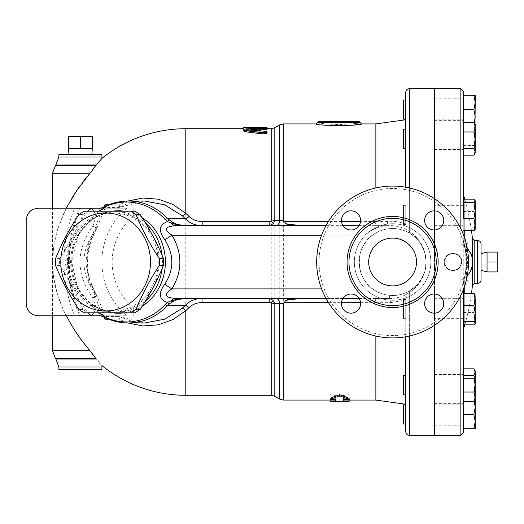 <?xml version="1.0" encoding="UTF-8"?>
<svg xmlns="http://www.w3.org/2000/svg" width="524" height="524" viewBox="0 0 524 524"><rect width="100%" height="100%" fill="white"/><g stroke="black" fill="none" stroke-linecap="round" stroke-linejoin="round"><path stroke-width="0.39" stroke-dasharray="2.62 1.97" d="M467.264 248.278L463.249 245.094L460.858 243.87L463.249 245.094L463.249 234.235L463.249 333.513L463.249 190.487L463.249 245.094L467.965 249.044M463.249 155.163L463.249 95.237L463.249 155.163L463.249 122.216L463.249 155.163L473.925 155.163L475.209 150.296L473.925 155.163L474.423 154.397L475.209 151.796L475.209 124.345L475.209 125.583L475.209 124.345L474.423 122.989L475.209 125.583L473.925 128.956L475.209 137.19L475.209 125.583L473.925 122.216L475.209 127.083L473.925 131.956L475.209 140.19L473.925 148.43L475.209 151.796L475.209 153.034L475.209 137.19L473.925 145.43L475.209 150.296L473.925 145.43L475.209 137.19L473.925 128.956L475.209 125.583L475.209 153.034M463.249 230.652L463.249 199.146L463.249 230.652L463.249 199.146L463.249 230.652L473.925 230.652L475.209 224.501L475.209 200.869L473.925 202.592L475.209 210.465L473.925 218.344L475.209 224.501L475.209 228.929L475.209 219.333L473.925 227.213L475.209 229.243L473.925 227.213L475.209 219.333L475.209 200.554L475.209 205.303L473.925 211.454L475.209 219.333L473.925 211.454L475.209 205.303L473.925 199.146L475.209 205.303M473.925 321.409L463.249 321.409L463.249 293.348L463.249 324.854L463.249 293.348L463.249 324.854L473.925 324.854L475.209 318.697L473.925 324.854L475.019 323.767L475.209 299.499L473.925 305.656L475.209 313.535L473.925 321.409L475.209 323.446L475.209 304.667L473.925 312.546L475.209 318.697L475.209 323.446M463.249 428.763L463.249 368.837L463.249 428.763L475.209 428.763L475.209 421.591L473.925 428.763M460.858 280.13L463.249 278.906L460.858 280.13L460.858 295.209M473.925 218.344L463.249 218.344L463.249 202.592L473.925 202.592M475.209 318.697L473.925 312.546L475.209 304.667L473.925 296.787L475.209 294.757L473.925 296.787L475.209 304.667L475.209 295.071L475.209 299.499L473.925 293.348L463.249 293.348L463.249 324.854M473.925 392.044L463.249 392.044L463.249 375.57L473.925 375.57L475.209 383.81L473.925 392.044L475.209 396.917L475.209 372.204L473.925 375.57M358.992 122.957L317.289 122.734C318.566 123.35 325.738 123.972 338.805 124.594L354.08 123.651M355.731 123.441L357.617 123.166M346.737 125.55L338.805 125.773C325.011 125.157 317.446 124.542 316.096 123.926M360.859 124.031L360.119 124.149M358.658 124.358L356.667 124.627M354.931 124.843L352.39 125.112M350.923 125.249L348.25 125.452M276.174 225.641L375.446 225.641L375.865 221.423L375.865 187.959M375.446 225.641L386.869 225.641C379.651 225.903 372.328 229.093 364.887 235.204A36.464 36.464 0 0 1 426.071 262L424.879 253.131L421.958 245.913L418.905 241.295L415.316 237.418L409.336 233.01L405.753 231.222C395.686 227.095 385.723 227.691 375.865 233.01L375.865 123.926M375.865 233.01C353.897 244.151 353.897 279.849 375.865 290.99C385.723 296.309 395.686 296.905 405.753 292.778L405.753 336.762M359.084 298.464L389.614 298.464L375.446 298.464L375.865 302.675L375.865 336.041M375.865 400.074L375.865 290.99M349.194 398.279L343.515 398.279L343.515 400.074L349.194 400.035L349.194 394.644L339.631 396.072L330.068 394.644L330.068 400.035L335.746 400.074L335.746 398.279L330.068 398.279M318.487 121.535L359.13 121.535M487.038 252.077L487.038 271.923L487.038 252.077L487.038 262L497.8 262L497.8 252.077M497.8 262L497.8 271.923M487.038 262L487.038 271.923M481.065 262L481.065 270.319L481.065 262M67.419 262A50.206 45.942 -90 0 0 113.361 312.206A50.206 45.942 -90 0 0 159.303 262A50.206 45.942 -90 0 0 113.361 211.794A50.206 45.942 -90 0 0 67.419 262M68.513 262A49.014 44.848 90 0 1 135.782 219.556A49.014 44.848 90 0 1 135.782 304.444A49.014 44.848 90 0 1 68.513 262M134.753 211.192L88.346 211.192A56.782 51.955 -90 0 0 82.89 214.637C77.028 229.276 69.299 243.915 59.69 258.561A56.782 51.955 -90 0 0 59.592 262A56.782 51.955 -90 0 0 59.69 265.439C69.299 280.085 77.028 294.724 82.89 309.363A56.782 51.955 -90 0 0 88.346 312.808L134.753 312.808M88.346 211.192L84.253 211.192M82.89 214.637L78.796 214.637M59.69 258.561L55.59 258.561M88.346 312.808L84.253 312.808M82.89 309.363L78.796 309.363M59.69 265.439L55.59 265.439M98.997 312.808L95.237 310.005L77.925 288.613L71.657 262L77.925 235.387L95.237 213.995L98.997 211.192M103.045 207.471L118.666 207.563A5.98 5.469 90 0 1 116.204 208.205A5.98 3.308 90 0 0 119.19 204.792L108.802 204.792M100.169 315.795L126.795 315.795A70.203 69.679 -90 0 1 126.795 208.205L38.154 208.205C30.909 208.925 26.921 212.914 26.2 220.159C26.921 212.914 30.909 208.925 38.154 208.205L104.459 208.205L105.167 207.773L105.298 206.325M26.2 303.841L26.2 220.159L26.2 303.841C26.921 311.086 30.909 315.075 38.154 315.795C30.909 315.075 26.921 311.086 26.2 303.841C26.921 311.086 30.909 315.075 38.154 315.795M38.154 208.205C30.909 208.925 26.921 212.914 26.2 220.159M126.795 208.205L80.585 208.205C65.579 244.066 65.579 279.934 80.585 315.795L79.733 315.795A129.71 125.288 90 0 1 79.733 208.205L74.644 208.205A136.685 132.028 -90 0 0 74.644 315.795L126.795 315.795M74.644 315.795L52.498 315.795L52.498 262L53.586 246.889L57.057 230.999L63.155 214.604L71.926 198.013M90.429 351.421L89.82 350.694C67.059 324.284 52.164 292.228 52.498 262L52.498 208.205L74.644 208.205M133.79 215.973L133.79 208.205L133.79 215.973A59.526 59.081 90 0 0 133.79 308.027L133.79 315.795L133.79 308.027M103.732 207.104A116.223 112.26 90 0 0 95.486 227.488A5.98 0.458 -163.3 0 0 97.156 227.665A5.98 0.458 -163.3 0 0 92.977 225.942A5.98 0.983 38.4 0 1 96.043 229.165C79.91 251.055 79.91 272.945 96.043 294.835A5.98 0.983 141.6 0 1 92.977 298.058A5.98 0.458 -16.7 0 0 97.156 296.335L97.156 296.335A5.98 0.458 -16.7 0 0 95.486 296.512A116.223 112.26 90 0 0 103.614 316.666M105.298 317.675L105.167 316.227L104.459 315.795M96.043 294.835A5.98 1.094 -31.1 0 1 96.554 294.973A5.98 1.094 -31.1 0 1 95.486 296.512L88.399 279.973L85.969 262L88.392 244.033L95.486 227.488A5.98 1.094 -148.9 0 1 96.554 229.027A5.98 1.094 -148.9 0 1 96.043 229.165C83.984 251.075 83.984 272.965 96.043 294.835M105.167 207.773L96.554 229.027C84.502 251.048 84.502 273.03 96.554 294.973L105.167 316.227M127.817 322.961L119.19 319.208L108.802 319.208M127.81 201.039L119.19 204.792A5.98 1.808 61.9 0 1 119.02 207.497C127.103 203.214 135.65 201.059 144.657 201.033L118.666 207.563A5.98 1.808 61.9 0 0 119.02 207.497L116.204 208.205L100.87 208.205A5.98 5.469 -90 0 0 103.333 207.563A60.967 55.786 -90 0 1 128.459 201.033M101.99 365.654L99.822 363.315M99.501 362.955L96.056 358.645L55.524 358.645M95.551 357.938L94.916 357.08M94.156 356.071L93.049 354.65M91.746 353.019L90.632 351.67M78.79 187.559L82.065 183.059M85.333 178.808L89.82 173.306L52.498 173.306M89.886 173.228L90.207 172.848M90.495 172.501L91.549 171.217M93.207 169.147L94.693 167.222M94.916 166.914L96.318 164.981L55.858 164.981M96.468 164.778L97.202 163.802M66.227 208.205L57.699 228.883L53.893 244.846L52.498 262L53.586 277.111L57.057 293.001L63.155 309.396L66.227 315.795M116.204 315.795L119.02 316.503A5.98 1.808 118.1 0 1 119.19 319.208A5.98 3.308 90 0 0 116.204 315.795A5.98 5.469 90 0 1 118.666 316.437L103.045 316.529M119.02 316.503A5.98 1.808 118.1 0 0 118.666 316.437L144.65 322.967L132.546 321.585L119.02 316.503M104.459 208.205L116.204 208.205M92.355 148.436L68.448 148.436L80.401 148.436L80.401 136.482L92.355 136.482M68.448 136.482L80.401 136.482M80.401 148.436L68.448 148.436M68.972 154.41L91.831 154.41L68.972 154.41M330.068 401.227L330.068 395.79L339.631 397.231L349.194 395.79L349.194 401.227M330.068 394.644L330.068 395.79M339.631 396.072L339.631 397.231M349.194 394.644L349.194 395.79M343.515 400.074L343.515 401.266M343.515 398.279L343.515 399.458M335.746 398.279L335.746 399.458M335.746 400.074L335.746 401.266M243.169 130.882L246.535 130.018L262.786 129.146C267.122 129.133 267.993 129.317 265.399 129.69M255.856 130.332L251.363 130.692L250.688 130.882L251.363 131.079L265.399 132.526L267.083 133.194L267.083 128.57L261.103 128.57L261.103 129.461L245.671 129.467L243.195 129.932L245.769 130.614L261.103 130.614L261.293 132.317L264.188 132.847M264.253 132.841L264.797 132.821M264.803 132.821L267.083 132.035M264.64 133.98L267.083 133.194L267.083 129.756L261.103 129.756L261.103 130.64L246.162 130.64L243.169 131.177L246.162 131.786L261.103 131.786L261.103 133.194L261.103 132.035M261.103 133.194L262.786 133.908M261.103 131.786L261.103 130.614M261.103 130.64L261.103 129.461M261.103 129.756L261.103 128.57M267.083 129.756L267.083 128.57M264.089 127.555C267.947 127.607 267.947 127.705 264.089 127.836L243.169 127.843M249.149 127.843L249.149 129.035L264.089 129.028C267.947 128.897 267.947 128.806 264.089 128.747L249.149 128.727M264.089 127.836L264.089 129.028C267.947 128.897 267.947 128.806 264.089 128.747L264.089 127.935M243.169 129.035L249.149 129.028L243.981 129.192M243.169 128.747L243.169 127.555M249.149 127.836L249.149 128.662M463.249 379.69L463.249 394.873L463.249 379.69M434.442 379.69L434.442 394.873L434.442 379.69M405.753 394.873L403.48 394.873L403.48 375.747L403.48 394.873L403.48 375.747L405.753 375.747L405.753 394.873L405.753 375.747M463.249 300.003L463.249 318.664L463.249 300.003M434.442 300.003L434.442 318.664L434.442 300.003M403.48 300.003L403.48 318.664L403.48 300.003M403.48 205.808L403.48 224.462L403.48 205.808M405.753 205.808L405.753 224.462L405.753 205.808M463.249 205.808L463.249 224.462L463.249 205.808M434.442 205.808L434.442 224.462L434.442 205.808M403.48 133.07L403.48 148.253L403.48 133.07M405.753 133.07L405.753 148.253L405.753 133.07M463.249 133.07L463.249 148.253L463.249 133.07M434.442 133.07L434.442 148.253L434.442 133.07M403.48 119.145L403.48 100.019M405.753 109.582L405.753 100.019L405.753 109.582M434.442 109.582L434.442 100.019L434.442 109.582M405.753 148.253L403.48 148.253L403.48 129.127L405.753 129.127L405.753 148.253L405.753 129.127M463.249 144.31L463.249 129.127L463.249 144.31M434.442 144.31L434.442 129.127L434.442 144.31M403.48 223.997L403.48 205.336L403.48 223.997M405.753 92.25L405.753 187.238M463.249 223.997L463.249 205.336L463.249 223.997M434.442 223.997L434.442 205.336L434.442 223.997M463.249 318.192L463.249 299.538L463.249 318.192M434.442 318.192L434.442 299.538L434.442 318.192M403.48 318.192L403.48 299.538L403.48 318.192M405.753 318.192L405.753 299.538L405.753 318.192M463.249 390.93L463.249 375.747L463.249 390.93M434.442 390.93L434.442 375.747L434.442 390.93M475.209 398.417L474.423 401.011L475.209 398.417L475.209 386.81L473.925 395.044L475.209 398.417L475.209 399.655L475.209 398.417L473.925 395.044L475.209 386.81L475.209 373.704L473.925 378.57L475.209 386.81L475.209 398.417M463.249 368.837L473.925 368.837L475.209 373.704L475.209 370.966L475.209 373.704L473.925 368.837L475.209 372.204L475.209 370.966L474.423 369.603M473.925 95.237L475.209 102.409L475.209 95.237L463.249 95.237M473.925 109.582L475.209 116.754L475.209 102.409L473.925 109.582L463.249 109.582M475.209 123.926L475.209 116.754L473.925 123.926L475.209 123.926L473.925 123.926L474.286 122.767M475.209 200.869L475.019 200.233L475.209 200.869M463.249 199.146L473.925 199.146L475.019 200.233M475.209 229.243L475.209 224.501M475.209 210.465L475.209 219.333M475.209 299.499L475.019 294.436M475.209 304.667L475.209 313.535M475.209 399.655L475.209 396.917L473.925 401.784L474.967 400.074M473.925 378.57L475.209 373.704L475.209 386.81L473.925 378.57L463.249 378.57L473.925 378.57M463.249 395.044L473.925 395.044L463.249 395.044M463.249 312.546L473.925 312.546L463.249 312.546M463.249 296.787L473.925 296.787L463.249 296.787M463.249 227.213L473.925 227.213L463.249 227.213M463.249 211.454L473.925 211.454L463.249 211.454M463.249 145.43L473.925 145.43L463.249 145.43M463.249 123.926L473.925 123.926L463.249 123.926M463.249 128.956L473.925 128.956L463.249 128.956M463.249 122.216L473.925 122.216M463.249 305.656L473.925 305.656M463.249 378.983L463.249 396.065L463.249 378.983M463.249 298.87L463.249 319.856L463.249 298.87M463.249 204.668L463.249 225.661L463.249 204.668M463.249 132.369L463.249 149.451L463.249 132.369M463.249 131.956L473.925 131.956M463.249 148.43L473.925 148.43M463.249 401.784L473.925 401.784M434.442 414.419L434.442 404.856L434.442 414.419M403.48 423.981L403.48 404.856M405.753 423.981L405.753 414.419M475.209 407.246L473.925 414.419L475.209 421.591L475.209 400.074L473.925 400.074L475.209 407.246M474.286 401.233L473.925 400.074L475.209 400.074M463.249 400.074L473.925 400.074L463.249 400.074M463.249 414.419L473.925 414.419M434.56 391.631L434.56 374.549L434.56 391.631M434.56 319.332L434.56 298.339L434.56 319.332M434.56 225.13L434.56 204.144L434.56 225.13M434.56 145.017L434.56 127.935L434.56 145.017M434.56 109.582L434.56 98.82L434.56 109.582M434.56 132.369L434.56 149.451L434.56 132.369M434.56 204.668L434.56 225.661L434.56 204.668M434.56 298.87L434.56 319.856L434.56 298.87M434.56 378.983L434.56 396.065L434.56 378.983M434.56 414.419L434.56 403.657L434.56 414.419M405.753 431.75L405.753 292.778L409.336 290.99L416.239 285.704L421.944 278.1L424.853 270.947L426.071 262C425.619 275.159 420.038 285.384 409.336 292.667L405.753 294.698C400.722 297.173 395.345 298.431 389.614 298.464A36.464 36.464 0 0 0 426.071 262A33.471 33.471 0 0 0 377.542 232.106A33.471 33.471 0 0 0 372.675 288.894C377.653 292.569 383.299 294.717 389.614 295.339C408.596 297.573 426.634 280.903 426.071 262A33.471 33.471 0 0 1 375.865 290.99A33.471 33.471 0 0 1 375.865 233.01A33.471 33.471 0 0 1 426.071 262A33.471 33.471 0 0 1 375.865 290.99A33.471 33.471 0 0 1 375.865 233.01A33.471 33.471 0 0 1 426.071 262C425.619 248.841 420.038 238.617 409.336 231.333L405.753 229.302C399.864 226.407 393.57 225.189 386.869 225.641L359.019 225.641M434.442 294.029L434.442 229.971M434.442 210.851L434.442 198.662M434.442 88.661L434.442 435.339M434.442 325.339L434.442 313.149M434.442 262L434.442 142.456L434.442 262M466.668 247.184A7.172 4.009 -15.8 0 1 464.218 245.121A7.172 4.009 -15.8 0 1 464.244 243.739C467.185 255.909 467.185 268.078 464.244 280.261A7.172 4.009 -164.2 0 1 464.218 278.879A7.172 4.009 -164.2 0 1 466.668 276.816C467.683 266.932 467.683 257.055 466.668 247.184L466.439 244.453A7.172 6.019 0 0 1 463.249 239.448L464.244 243.739L464.244 197.299M466.439 244.453L466.439 279.547A7.172 6.019 -0 0 0 463.249 284.552L464.218 278.879C465.246 275.965 465.908 270.567 466.209 262.694C466.065 251.926 465.155 248.933 464.218 245.121L463.249 239.448M466.439 279.547L466.668 276.816M464.244 326.701L464.244 280.261L463.249 284.552M468.449 274.38L463.249 278.906L467.264 275.722M468.037 262L468.037 244.066L468.037 262M452.972 270.299A8.299 8.299 0 0 0 461.271 262A8.299 8.299 0 0 0 452.972 253.701A8.299 8.299 0 0 1 460.164 266.153A8.299 8.299 0 0 1 445.78 266.153A8.299 8.299 0 0 1 452.972 253.701A8.299 8.299 0 0 0 444.666 262A8.299 8.299 0 0 0 452.972 270.299M444.129 262C443.586 250.596 462.358 250.596 461.814 262C462.358 273.404 443.586 273.404 444.129 262M461.48 262A8.508 8.508 0 0 0 452.972 253.492A8.508 8.508 0 0 0 444.457 262A8.508 8.508 0 0 0 452.972 270.508A8.508 8.508 0 0 0 461.48 262M472.812 261.489L472.772 263.323M434.56 294.029L434.56 229.971M434.56 210.858L434.56 198.74M434.56 88.661L434.56 435.339M434.56 325.26L434.56 313.142M481.065 244.066L481.065 279.934M434.56 262L434.56 142.456L434.56 262M101.918 369.59L58.885 369.59M101.918 154.41L58.885 154.41M375.446 298.464L179.084 298.464M202.166 225.641L269.788 225.641M179.215 225.641L184.703 225.641M343.004 225.641L325.967 225.641M326.02 298.464L342.938 298.464M405.753 224.003C399.936 221.849 393.845 220.977 387.478 221.383C387.439 224.043 387.236 225.458 386.869 225.641L386.869 225.641M387.478 221.383L375.865 221.403M375.865 302.695L390.439 302.715A5.98 0.865 90 0 0 389.614 298.464A36.464 36.464 0 0 0 426.071 262M390.439 302.715L405.753 299.997M430.852 262A38.252 38.252 0 0 1 373.474 295.13A38.252 38.252 0 0 1 373.474 228.87A38.252 38.252 0 0 1 430.852 262A38.252 38.252 0 0 1 373.474 295.13A38.252 38.252 0 0 1 373.474 228.87A38.252 38.252 0 0 1 430.852 262M436.237 262A43.636 43.636 0 0 1 370.782 299.787A43.636 43.636 0 0 1 370.782 224.213A43.636 43.636 0 0 1 436.237 262M416.508 262A23.908 23.908 0 0 0 380.647 241.295A23.908 23.908 0 0 0 380.647 282.705A23.908 23.908 0 0 0 416.508 262A23.908 23.908 0 0 1 380.647 282.705A23.908 23.908 0 0 1 380.647 241.295A23.908 23.908 0 0 1 416.508 262M468.515 262A75.908 75.908 0 0 0 354.643 196.258A75.908 75.908 0 0 0 354.643 327.742A75.908 75.908 0 0 0 468.515 262A75.908 75.908 0 0 1 354.643 327.742A75.908 75.908 0 0 1 354.643 196.258A75.908 75.908 0 0 1 468.515 262A75.908 75.908 0 0 1 354.643 327.742A75.908 75.908 0 0 1 354.643 196.258A75.908 75.908 0 0 1 468.515 262M351.014 313.156A9.563 9.563 0 0 0 360.577 303.586A9.563 9.563 0 0 0 351.014 294.023A9.563 9.563 0 0 0 341.452 303.586A9.563 9.563 0 0 0 351.014 313.156A9.563 9.563 0 0 0 359.294 298.804A9.563 9.563 0 0 0 342.729 298.804A9.563 9.563 0 0 0 351.014 313.156M434.193 210.844A9.563 9.563 0 0 0 424.63 220.414A9.563 9.563 0 0 0 434.193 229.977A9.563 9.563 0 0 0 443.756 220.414A9.563 9.563 0 0 0 434.193 210.844A9.563 9.563 0 0 0 425.907 225.196A9.563 9.563 0 0 0 442.472 225.196A9.563 9.563 0 0 0 434.193 210.844M443.756 303.586A9.563 9.563 0 0 0 434.193 294.023A9.563 9.563 0 0 0 424.63 303.586A9.563 9.563 0 0 0 434.193 313.156A9.563 9.563 0 0 0 443.756 303.586A9.563 9.563 0 0 0 429.411 295.307A9.563 9.563 0 0 0 429.411 311.872A9.563 9.563 0 0 0 443.756 303.586M341.452 220.414A9.563 9.563 0 0 0 351.014 229.977A9.563 9.563 0 0 0 360.577 220.414A9.563 9.563 0 0 0 351.014 210.844A9.563 9.563 0 0 0 341.452 220.414A9.563 9.563 0 0 0 355.796 228.693A9.563 9.563 0 0 0 355.796 212.128A9.563 9.563 0 0 0 341.452 220.414M434.193 229.977A9.563 9.563 0 0 1 425.907 215.633A9.563 9.563 0 0 1 442.472 215.633A9.563 9.563 0 0 1 434.193 229.977M360.577 220.414A9.563 9.563 0 0 1 346.233 228.693A9.563 9.563 0 0 1 346.233 212.128A9.563 9.563 0 0 1 360.577 220.414M351.014 294.023A9.563 9.563 0 0 1 359.294 308.367A9.563 9.563 0 0 1 342.729 308.367A9.563 9.563 0 0 1 351.014 294.023M424.63 303.586A9.563 9.563 0 0 1 438.974 295.307A9.563 9.563 0 0 1 438.974 311.872A9.563 9.563 0 0 1 424.63 303.586M368.693 262A23.908 23.908 0 0 0 404.554 282.705A23.908 23.908 0 0 0 404.554 241.295A23.908 23.908 0 0 0 368.693 262M460.858 435.339L460.858 88.661M460.858 228.792L460.858 243.87M375.865 221.423L360.525 221.423M341.504 221.423L328.45 221.423M328.509 302.675L341.491 302.675M360.532 302.675L375.865 302.675M283.346 123.926L283.346 400.074M95.237 213.995A7.591 0.727 51.6 0 0 93.626 211.192M87.888 211.192L71.048 234.136L64.989 262L71.048 289.864L87.888 312.808M93.626 312.808A7.591 0.727 128.4 0 0 95.237 310.005M112.549 211.192A51.228 46.872 -90 0 0 71.657 262L71.657 262A51.228 46.872 -90 0 0 112.549 312.808M124.502 312.808A51.228 46.872 -90 0 0 142.253 306.173M142.253 217.827A51.228 46.872 -90 0 0 124.502 211.192M145.417 301.084A50.206 45.942 90 0 1 116.577 312.206C107.525 312.16 99.167 309.311 91.51 303.651C85.956 299.453 81.436 294.108 77.945 287.604C73.799 279.718 71.703 271.183 71.657 262L71.657 262C71.703 252.817 73.799 244.282 77.945 236.396C81.436 229.892 85.956 224.547 91.51 220.349C99.167 214.689 107.525 211.84 116.577 211.794A50.206 45.942 90 0 1 145.417 222.916M99.829 315.795A121.43 117.297 -90 0 1 92.977 298.058C75.705 274.019 75.705 249.981 92.977 225.942A121.43 117.297 -90 0 1 99.829 208.205M185.791 395.293L185.791 128.708M128.459 322.967A60.967 55.786 -90 0 1 103.333 316.437A5.98 5.469 -90 0 0 100.87 315.795M262.786 129.146L262.786 127.954M246.535 130.018L246.535 128.839M265.399 132.526L265.399 131.367M251.363 131.079L251.363 130.692M246.162 131.786L246.162 130.614M246.162 130.64L246.162 129.461M464.244 324.854L464.244 293.348M464.244 287.1L464.244 278.27M464.244 245.73L464.244 236.9M464.244 230.652L464.244 199.146M472.419 285.659L472.419 265.95M472.419 265.943L472.419 238.341M474.796 240.483L474.796 283.517M477.475 283.517L477.475 240.483M52.498 350.694L89.82 350.694M55.858 359.019L96.318 359.019M101.918 366.964L58.885 366.964M55.524 165.355L96.056 165.355M58.885 157.036L101.918 157.036M409.336 290.99L409.336 435.339M409.336 336.041L409.336 292.667M409.336 231.333L409.336 187.959M409.336 88.661L409.336 233.01M271.222 395.293L271.222 128.708M274.805 127.745L274.805 396.255M279.764 399.111L279.764 124.889M113.361 312.206L116.577 312.206A50.206 45.942 90 0 1 70.635 262A50.206 45.942 90 0 1 116.577 211.794L113.361 211.794M162.132 255.47A50.206 45.942 90 0 1 162.132 268.53M321.579 235.204L364.887 235.204M372.675 288.894L321.618 288.894M389.614 298.464L389.614 295.339M438.149 262A45.549 45.549 0 0 1 369.826 301.444A45.549 45.549 0 0 1 369.826 222.556A45.549 45.549 0 0 1 438.149 262M466.118 262A73.517 73.517 0 0 1 355.842 325.673A73.517 73.517 0 0 1 355.842 198.327A73.517 73.517 0 0 1 466.118 262A73.517 73.517 0 0 0 355.842 198.327A73.517 73.517 0 0 0 355.842 325.673A73.517 73.517 0 0 0 466.118 262M250.688 130.882L250.688 129.703M243.169 130.004L243.169 131.177M267.083 128.852L267.083 127.66M463.249 394.873L434.56 394.873L463.249 394.873M463.249 318.664L434.442 318.664L463.249 318.664M405.753 299.538L403.48 299.538L405.753 299.538M405.753 318.664L403.48 318.664L405.753 318.664M405.753 205.336L403.48 205.336L405.753 205.336M405.753 224.462L403.48 224.462L405.753 224.462M463.249 205.336L434.442 205.336L463.249 205.336M463.249 100.019L434.56 100.019M463.249 119.145L434.56 119.145M463.249 404.856L434.56 404.856M463.249 423.981L434.56 423.981M434.56 374.549L463.249 374.549L434.56 374.549M434.56 396.065L463.249 396.065L434.56 396.065M434.56 298.339L463.249 298.339L434.56 298.339M434.56 319.856L463.249 319.856L434.56 319.856M434.56 225.661L463.249 225.661L434.56 225.661M434.56 204.144L463.249 204.144L434.56 204.144M434.56 149.451L463.249 149.451L434.56 149.451M434.56 127.935L463.249 127.935L434.56 127.935M434.56 120.343L463.249 120.343M434.56 98.82L463.249 98.82M434.56 403.657L463.249 403.657M434.56 425.18L463.249 425.18M468.037 244.066L463.249 235.125M468.037 279.934L463.249 288.875M471.476 230.652A227.134 227.134 0 0 0 464.781 199.146M464.781 324.854A227.134 227.134 0 0 0 471.476 293.348M249.149 128.708L267.083 128.708"/><path stroke-width="0.79" d="M473.925 218.344L475.209 210.465L475.209 224.501L473.925 218.344L463.249 218.344L463.249 91.052L463.249 95.237L475.209 95.237L475.209 102.409L473.925 95.237M463.249 95.237L463.249 199.146L473.925 199.146L475.209 200.869L475.209 210.465L473.925 202.592L475.209 200.869L475.019 200.233M473.925 392.044L475.209 383.81L475.209 399.655L473.925 401.784L475.209 396.917L473.925 392.044L463.249 392.044L463.249 432.948L463.249 289.765L463.249 293.348L473.925 293.348L475.019 294.436L473.925 293.348L475.209 299.499L475.209 323.131L473.925 321.409L475.209 313.535L473.925 305.656L475.209 299.499L475.209 304.667M473.925 321.409L463.249 321.409L463.249 368.837L473.925 368.837L475.209 372.204L475.209 383.81L473.925 375.57L475.209 372.204L475.209 370.966L474.423 369.603M473.925 202.592L463.249 202.592L463.249 199.146M473.925 375.57L463.249 375.57L463.249 368.837M354.08 123.651L355.731 123.441M357.617 123.166L358.992 122.957M328.45 221.423L284.244 221.423L283.346 220.617L283.346 123.926L316.096 123.926L317.289 122.734L360.322 122.734L317.289 122.734L318.487 121.535L359.13 121.535L361.521 123.926L360.859 124.031M316.096 123.926C314.695 125.937 362.929 125.93 361.521 123.926L375.865 123.926L375.865 187.959M360.119 124.149L358.658 124.358M356.667 124.627L354.931 124.843M352.39 125.112L350.923 125.249M348.25 125.452L346.737 125.55M375.865 336.041L375.865 400.074L405.753 404.259M291.128 298.464L285.966 300.311L283.346 303.481L279.764 303.743A7.172 3.72 90 0 0 276.174 298.464M330.068 399.458L330.068 398.279L339.631 394.644L349.194 398.279L349.194 399.458L339.631 395.79L330.068 399.458L335.746 399.458L335.746 401.266L330.068 401.227L330.068 400.074M487.038 262L487.038 252.077L497.8 252.077L497.8 271.923L487.038 271.923L487.038 262L497.8 262M130.659 312.808L134.753 312.808A56.782 51.955 -90 0 0 140.209 309.363C149.812 294.724 157.547 280.085 163.409 265.439A56.782 51.955 -90 0 0 163.409 258.561C157.547 243.915 149.812 229.276 140.209 214.637A56.782 51.955 -90 0 0 134.753 211.192L130.659 211.192A56.782 51.955 90 0 1 136.109 214.637C141.971 229.276 149.707 243.915 159.316 258.561A56.782 51.955 90 0 1 159.316 265.439C149.707 280.085 141.971 294.724 136.109 309.363A56.782 51.955 90 0 1 130.659 312.808L84.253 312.808A56.782 51.955 90 0 1 78.796 309.363C69.188 294.724 61.459 280.085 55.59 265.439A56.782 51.955 90 0 1 55.498 262A56.782 51.955 90 0 1 55.59 258.561C61.459 243.915 69.188 229.276 78.796 214.637A56.782 51.955 90 0 1 84.253 211.192L130.659 211.192M60.797 262A49.014 44.848 -90 0 0 128.066 304.444A49.014 44.848 -90 0 0 128.066 219.556A49.014 44.848 -90 0 0 60.797 262M163.409 258.561L159.316 258.561M163.409 265.439L159.316 265.439M140.209 214.637L136.109 214.637M140.209 309.363L136.109 309.363M98.997 211.192L104.473 207.779L100.431 208.205L38.154 208.205L52.498 208.205L52.498 173.306L89.886 173.228M66.227 315.795L74.46 330.041L80.657 339.035L89.82 350.694L52.498 350.694L52.498 315.795L38.154 315.795L100.431 315.795L104.473 316.221L98.997 312.808M103.333 207.563L104.21 207.222L104.473 207.779M104.473 316.221L104.21 316.778L103.333 316.437M104.21 207.222A59.952 54.856 90 0 1 165.139 219.432L167.438 221.645C159.047 224.645 158.169 230.691 164.811 239.769C174.165 254.625 174.145 269.48 164.752 284.316C158.065 293.407 158.929 299.446 167.359 302.446L165.067 304.641A59.952 54.856 90 0 1 104.21 316.778M38.154 315.795C30.909 315.075 26.921 311.086 26.2 303.841L26.2 220.159C26.921 212.914 30.909 208.925 38.154 208.205M26.2 303.841L26.2 220.159M103.614 316.666A116.223 112.26 90 0 0 104.964 319.208L105.298 317.675M105.298 206.325L104.964 204.792A116.223 112.26 90 0 0 103.732 207.104M108.802 319.208L104.964 319.208M104.964 204.792L108.802 204.792M144.611 201.033L164.68 204.819L182.234 215.705A5.98 1.52 132.2 0 0 185.791 213.353L172.92 204.406L158.32 199.179L142.928 198.033L127.81 201.039M127.817 322.961L142.941 325.967L158.294 324.828L172.92 319.594L185.791 310.647A5.98 1.52 47.8 0 0 182.234 308.295L164.687 319.182L144.657 322.967L128.459 322.967A60.967 55.786 -90 0 0 167.667 305.361L168.997 304.182A11.954 0.517 -128.7 0 1 167.359 302.446L171.178 300.815A11.954 2.522 59.2 0 0 172.671 301.739L177.125 299.702A11.954 3.21 -109.1 0 1 176.372 299.387L171.178 300.815A11.954 7.578 96.6 0 1 175.213 298.366C164.608 297.58 163.508 294.423 171.898 288.894L164.752 284.316M89.8 350.674L96.318 359.019C103.339 367.416 103.339 367.416 96.318 359.019L55.858 359.019L55.524 358.645L96.056 358.645L95.551 357.938M99.822 363.315L99.501 362.955M94.916 357.08L94.156 356.071M93.049 354.65L91.746 353.019M71.926 198.013L78.79 187.559M82.065 183.059L85.333 178.808M90.207 172.848L90.495 172.501M91.549 171.217L92.597 169.92M92.637 169.874L93.207 169.147M182.234 215.705L185.299 218.711C189.983 223.348 195.603 225.661 202.166 225.641L202.166 221.482C197.031 221.495 192.694 219.838 189.151 216.504L185.791 213.353L185.791 128.708A133.293 133.293 0 0 0 101.99 158.346L101.918 157.036L58.885 157.036L55.858 164.981L96.318 164.981C103.339 156.584 103.339 156.584 96.318 164.981L96.468 164.778M97.202 163.802L101.918 158.425M96.318 164.981L76.851 190.356L66.227 208.205M101.918 366.964L101.918 369.59L58.885 369.59L58.885 366.964L101.918 366.964L101.99 365.654A133.293 133.293 0 0 0 185.791 395.293L185.791 310.647L189.072 307.575A5.98 1.526 43.4 0 0 185.227 305.361L182.234 308.295M100.87 208.205L100.431 208.205M80.401 148.436L92.355 148.436L92.355 136.482L68.448 136.482L68.448 148.436L80.401 148.436L80.401 136.482M68.972 154.41L68.448 148.436M349.194 400.074L349.194 401.227L343.515 401.266L343.515 399.458L349.194 399.458M339.631 394.644L339.631 395.79M265.399 129.69L265.399 128.504C267.993 128.125 267.122 127.948 262.786 127.954L245.848 128.891L243.536 129.343L243.234 129.867L245.533 130.653L262.786 132.762L266.415 132.539L267.076 131.983L265.976 131.452L250.688 129.697L267.083 128.203L267.083 129.395L255.856 130.332M267.083 132.035L267.083 133.194L262.786 133.908L246.535 131.95L243.169 130.882L243.169 129.703M262.786 132.762L262.917 133.928M243.169 127.555L264.089 127.555C267.947 127.607 267.947 127.705 264.089 127.836M243.981 129.192L243.169 129.035L243.169 127.843M249.149 128.662L249.149 127.843M405.753 375.747L403.48 375.747L403.48 394.873L405.753 394.873M405.753 129.127L403.48 129.127L403.48 148.253L405.753 148.253M405.753 100.019L403.48 100.019L403.48 119.145L405.753 119.145M475.209 323.131L475.019 323.767L475.209 323.131M463.249 324.854L473.925 324.854L475.209 323.446M475.019 294.436L475.209 299.499M475.209 229.243L473.925 230.652L475.209 224.501L475.209 229.243L473.925 230.652L463.249 230.652M475.209 140.19L473.925 131.956L475.209 127.083L475.209 151.796L473.925 148.43L475.209 140.19M473.925 122.216L475.209 124.345L475.209 127.083L473.925 122.216L463.249 122.216M475.209 151.796L475.209 153.034L474.423 154.397L475.209 151.796M463.249 155.163L473.925 155.163L475.209 153.034M474.286 122.767L475.209 116.754L473.925 109.582L475.209 102.409L474.967 123.926M475.209 205.303L475.209 210.465M475.209 219.333L475.209 224.501M475.209 313.535L475.209 318.697M463.249 401.784L473.925 401.784M463.249 148.43L473.925 148.43M463.249 131.956L473.925 131.956M463.249 109.582L473.925 109.582M463.249 305.656L473.925 305.656M405.753 404.856L403.48 404.856L403.48 423.981L405.753 423.981L405.753 414.419M473.925 428.763L475.209 421.591L475.209 428.763L463.249 428.763M473.925 414.419L475.209 407.246L475.209 421.591L473.925 414.419L463.249 414.419M475.209 399.655L475.209 407.246L474.286 401.233M405.753 336.762L405.753 431.75C405.962 433.931 407.161 435.123 409.336 435.339L409.336 336.041M434.442 229.971L434.442 210.851M434.442 198.662L434.442 88.661L409.336 88.661C407.161 88.877 405.962 90.069 405.753 92.25L405.753 187.238M409.336 435.339L434.442 435.339L434.442 325.339M434.442 313.149L434.442 294.029M467.965 249.044L471.259 254.323L472.419 258.05L472.812 261.489M472.772 263.323L471.312 269.559L468.449 274.38M467.264 248.278L470.644 253L472.386 257.906L472.812 261.561L471.869 268.046L469.622 272.762L467.264 275.722M434.56 229.971L434.56 210.858M434.56 198.74L434.56 88.661L460.858 88.661L460.858 228.792M460.858 295.209L460.858 435.339L434.56 435.339L434.56 325.26M434.56 313.142L434.56 294.029M481.065 262L481.065 244.066C480.849 241.892 479.656 240.693 477.475 240.483L477.475 283.517C479.656 283.307 480.849 282.108 481.065 279.934L481.065 262M58.885 157.036L58.885 154.41L101.918 154.41L101.918 157.036M273.397 300.514A5.98 1.087 -55 0 0 271.222 302.944L274.805 303.704L273.397 300.514L269.788 298.464L269.788 302.617L271.222 302.944L271.222 395.293L274.805 396.255L274.805 303.704L279.764 303.743L279.764 399.111L283.346 400.074L283.346 303.481M267.083 128.708L271.222 128.708L271.222 221.154A5.98 1.087 -125 0 0 273.397 223.584L274.805 220.394L269.788 221.482L269.788 225.641L273.397 223.584M269.788 225.641L276.174 225.641A7.172 3.72 90 0 0 279.764 220.355L274.805 220.394L274.805 127.745L279.764 124.889L279.764 220.355L283.346 220.617M284.244 221.423L285.973 223.787L291.134 225.641M300.403 225.641L285.973 223.787M202.166 225.641L184.703 225.641L177.256 224.41L172.763 222.353L167.739 218.711A60.967 55.786 -90 0 0 128.459 201.033C119.485 201.065 110.996 203.22 102.999 207.491L100.163 208.205M359.019 225.641L343.004 225.641M325.967 225.641L179.215 225.641A11.954 7.035 90 0 1 176.503 224.717A11.954 3.203 -71 0 1 177.256 224.41M189.072 307.575C192.609 304.261 196.939 302.61 202.067 302.617L202.067 298.464C195.511 298.451 189.898 300.75 185.227 305.361L167.667 305.361A11.954 3.432 -137.2 0 1 165.067 304.641M177.125 299.702L184.592 298.464L176.372 299.387A11.954 7.028 90 0 1 179.084 298.464L326.02 298.464M342.938 298.464L359.084 298.464M285.966 300.311L300.39 298.464M165.139 219.432A11.954 3.426 -42.7 0 1 167.739 218.711L185.299 218.711A5.98 1.526 136.7 0 0 189.151 216.504M169.075 219.903A11.954 0.491 -51.3 0 0 167.438 221.645L176.503 224.717L184.703 225.641M168.997 304.182L172.671 301.739M321.618 288.894L171.898 288.894C182.516 271.013 182.535 253.112 171.964 235.204L164.811 239.769M321.579 235.204L171.964 235.204C163.632 229.689 164.746 226.532 175.311 225.739L179.215 225.641M179.084 298.464L175.213 298.366M368.693 262A23.908 23.908 0 0 1 404.554 241.295A23.908 23.908 0 0 1 404.554 282.705A23.908 23.908 0 0 1 368.693 262M436.237 262A43.636 43.636 0 0 1 370.782 299.787A43.636 43.636 0 0 1 370.782 224.213A43.636 43.636 0 0 1 436.237 262M468.515 262A75.908 75.908 0 0 1 354.643 327.742A75.908 75.908 0 0 1 354.643 196.258A75.908 75.908 0 0 1 468.515 262M424.63 303.586A9.563 9.563 0 0 1 434.193 294.023A9.563 9.563 0 0 1 443.756 303.586A9.563 9.563 0 0 1 434.193 313.156A9.563 9.563 0 0 1 424.63 303.586M351.014 294.023A9.563 9.563 0 0 1 360.577 303.586A9.563 9.563 0 0 1 351.014 313.156A9.563 9.563 0 0 1 341.452 303.586A9.563 9.563 0 0 1 351.014 294.023M360.577 220.414A9.563 9.563 0 0 1 351.014 229.977A9.563 9.563 0 0 1 341.452 220.414A9.563 9.563 0 0 1 351.014 210.844A9.563 9.563 0 0 1 360.577 220.414M434.193 229.977A9.563 9.563 0 0 1 424.63 220.414A9.563 9.563 0 0 1 434.193 210.844A9.563 9.563 0 0 1 443.756 220.414A9.563 9.563 0 0 1 434.193 229.977M360.525 221.423L341.504 221.423M284.244 302.675L328.509 302.675M341.491 302.675L360.532 302.675M93.626 211.192A7.591 0.727 51.6 0 0 91.412 208.205L87.888 211.192M87.888 312.808L91.412 315.795A7.591 0.727 128.4 0 0 93.626 312.808M112.549 312.808A51.228 46.872 -90 0 0 124.502 312.808M142.253 306.173A51.228 46.872 -90 0 0 142.253 217.827M124.502 211.192A51.228 46.872 -90 0 0 112.549 211.192M246.535 131.95L246.535 130.784M251.363 129.9L251.363 129.513M264.089 127.935L264.089 127.555M250.348 128.59L250.348 127.555M463.249 333.513L464.244 324.854M464.244 293.348L464.244 287.1M464.244 236.9L464.244 230.652M464.244 199.146L463.249 190.487M472.419 265.943L472.419 285.659A227.134 227.134 0 0 1 471.476 293.348M472.419 258.05L472.419 238.341A227.134 227.134 0 0 0 471.476 230.652M472.419 285.659L474.796 283.517L474.796 240.483L477.475 240.483M96.056 165.355L55.524 165.355L52.498 173.306M409.336 187.959L409.336 88.661M269.788 221.482L202.166 221.482M202.067 302.617L269.788 302.617M172.763 222.353A11.954 2.509 120.8 0 0 171.269 223.283A11.954 7.591 83.3 0 0 175.311 225.739M145.417 222.916A50.206 45.942 90 0 1 162.132 255.47M162.132 268.53A50.206 45.942 90 0 1 145.417 301.084M438.149 262A45.549 45.549 0 0 0 369.826 222.556A45.549 45.549 0 0 0 369.826 301.444A45.549 45.549 0 0 0 438.149 262M460.858 435.339L463.249 432.948M460.858 88.661L463.249 91.052M283.346 400.074L335.746 400.074M343.515 400.074L375.865 400.074M481.065 270.319L487.038 271.923M481.065 253.682L487.038 252.077M128.459 322.967C119.485 322.935 110.996 320.78 102.999 316.509L100.169 315.795M144.65 201.033L128.459 201.033M91.831 154.41L92.355 148.436M335.746 401.266L343.515 401.266M243.169 127.515L249.149 127.515M267.083 128.852L267.083 127.66M464.781 199.146A227.134 227.134 0 0 0 464.244 197.299M464.244 326.701A227.134 227.134 0 0 0 464.781 324.854M472.419 238.341L474.796 240.483M474.796 283.517L477.475 283.517M55.524 358.645L52.498 350.694M58.885 366.964L55.858 359.019M55.858 164.981L55.524 165.355M271.222 128.708L274.805 127.745M185.791 395.293L271.222 395.293M185.791 128.708L243.169 128.708M283.346 123.926L279.764 124.889M274.805 396.255L279.764 399.111M375.865 123.926L405.753 119.741"/></g></svg>
